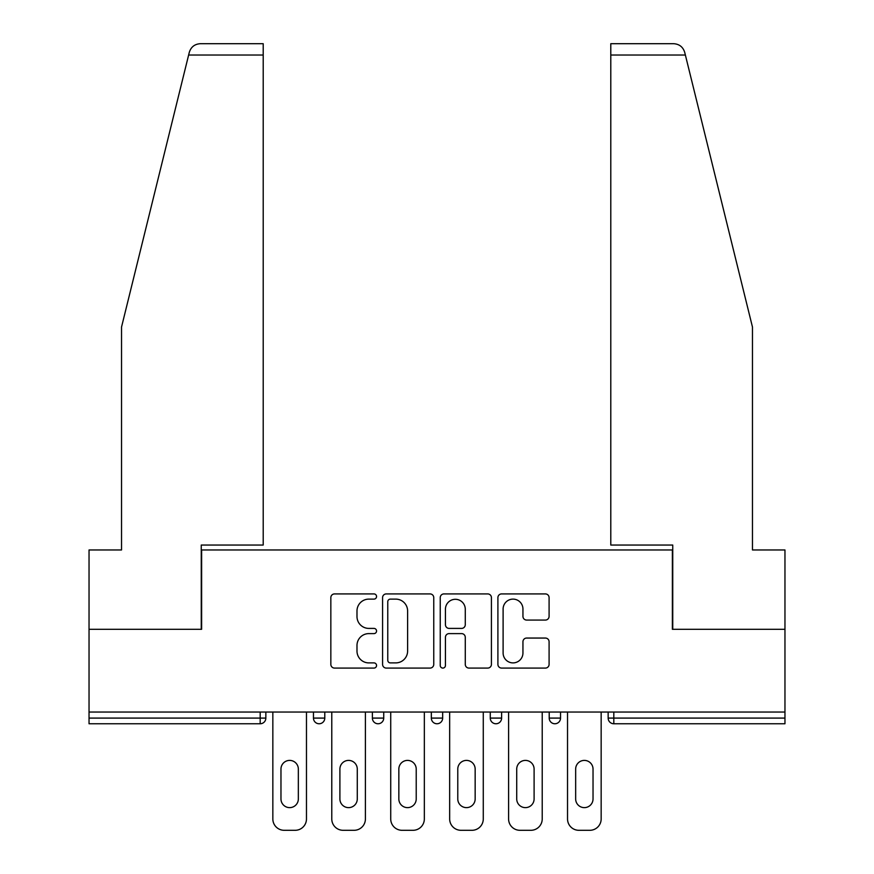 <?xml version="1.0" encoding="UTF-8"?>
<svg xmlns="http://www.w3.org/2000/svg" width="874" height="874" viewBox="0 0 874 874"><rect width="100%" height="100%" fill="white"/><g stroke="black" fill="none" stroke-linecap="round" stroke-linejoin="round"><path stroke-width="1.31" d="M376.552 596.516A2.6 2.6 0 0 0 373.952 593.916L334.556 593.916A3.704 3.704 0 0 0 330.842 597.63L330.842 664.382A3.704 3.704 0 0 0 334.556 668.086L373.952 668.086A2.6 2.6 0 0 0 376.552 665.496A2.6 2.6 0 0 0 373.952 662.896L368.861 662.896A11.865 11.865 0 0 1 356.985 651.032L356.985 645.471A11.865 11.865 0 0 1 368.861 633.606L373.952 633.606A2.6 2.6 0 0 0 376.552 631.006A2.6 2.6 0 0 0 373.952 628.406L368.861 628.406A11.865 11.865 0 0 1 356.985 616.541L356.985 610.981A11.865 11.865 0 0 1 368.861 599.116L373.952 599.116A2.6 2.6 0 0 0 376.552 596.516M545.376 620.07A3.704 3.704 0 0 0 549.091 616.356L549.091 597.63A3.704 3.704 0 0 0 545.376 593.916L501.621 593.916A3.704 3.704 0 0 0 497.907 597.63L497.907 664.382A3.704 3.704 0 0 0 501.621 668.086L545.376 668.086A3.704 3.704 0 0 0 549.091 664.382L549.091 641.756A3.704 3.704 0 0 0 545.376 638.053L526.651 638.053A3.704 3.704 0 0 0 522.947 641.756L522.947 652.976A9.92 9.92 0 0 1 513.027 662.896A9.92 9.92 0 0 1 503.107 652.976L503.107 609.036A9.92 9.92 0 0 1 513.027 599.116A9.92 9.92 0 0 1 522.947 609.036L522.947 616.356A3.704 3.704 0 0 0 526.651 620.07L545.376 620.07M188.631 55.029L189.297 52.32C191.013 46.956 194.683 44.082 200.299 43.7L263.205 43.7L263.205 55.029L188.631 55.029L121.53 327.062L121.53 549.965L89.039 549.965L89.039 629.302L201.621 629.302L201.621 549.965L672.379 549.965L672.379 629.302L784.961 629.302L784.961 712.048L89.039 712.048L89.039 718.089L260.19 718.089L260.19 712.048M263.205 55.029L263.205 545.048L201.249 545.048L201.249 629.302L89.039 629.302L89.039 712.048M433.755 597.63A3.704 3.704 0 0 0 430.052 593.916L386.286 593.916A3.704 3.704 0 0 0 382.583 597.63L382.583 664.382A3.704 3.704 0 0 0 386.286 668.086L430.052 668.086A3.704 3.704 0 0 0 433.755 664.382L433.755 597.63M443.948 593.916L487.714 593.916A3.704 3.704 0 0 1 491.417 597.63L491.417 664.382A3.704 3.704 0 0 1 487.714 668.086L468.988 668.086A3.704 3.704 0 0 1 465.274 664.382L465.274 637.31A3.704 3.704 0 0 0 461.57 633.606L449.149 633.606A3.704 3.704 0 0 0 445.434 637.31L445.434 665.496A2.6 2.6 0 0 1 442.845 668.086A2.6 2.6 0 0 1 440.245 665.496L440.245 597.63A3.704 3.704 0 0 1 443.948 593.916M260.19 723.759A5.67 5.67 0 0 0 265.849 718.089L260.19 718.089L260.19 723.759A5.67 5.67 0 0 0 265.849 718.089L265.849 712.048L265.849 718.089A5.67 5.67 0 0 1 260.19 723.759L89.039 723.759L89.039 718.089M784.961 712.048L784.961 723.759L613.81 723.759A5.67 5.67 0 0 1 608.151 718.089L608.151 712.048M313.46 712.048L313.46 718.089L313.46 712.048M319.119 723.759A5.67 5.67 0 0 1 313.46 718.089A5.67 5.67 0 0 0 319.119 723.759A5.67 5.67 0 0 0 324.789 718.089L324.789 712.048L324.789 718.089A5.67 5.67 0 0 1 319.119 723.759A5.67 5.67 0 0 1 313.46 718.089L324.789 718.089A5.67 5.67 0 0 1 319.119 723.759M372.39 712.048L372.39 718.089L372.39 712.048M383.73 712.048L383.73 718.089L383.73 712.048M431.33 712.048L431.33 718.089L431.33 712.048M442.67 712.048L442.67 718.089L442.67 712.048M490.27 718.089A5.67 5.67 0 0 0 495.94 723.759A5.67 5.67 0 0 0 501.61 718.089A5.67 5.67 0 0 1 495.94 723.759A5.67 5.67 0 0 0 501.61 718.089L501.61 712.048L501.61 718.089L490.27 718.089A5.67 5.67 0 0 0 495.94 723.759A5.67 5.67 0 0 1 490.27 718.089L490.27 712.048M549.211 712.048L549.211 718.089L549.211 712.048M560.54 712.048L560.54 718.089L560.54 712.048M378.06 723.759A5.67 5.67 0 0 1 372.39 718.089A5.67 5.67 0 0 0 378.06 723.759A5.67 5.67 0 0 0 383.73 718.089A5.67 5.67 0 0 1 378.06 723.759A5.67 5.67 0 0 1 372.39 718.089L383.73 718.089A5.67 5.67 0 0 1 378.06 723.759M437 723.759A5.67 5.67 0 0 1 431.33 718.089A5.67 5.67 0 0 0 437 723.759A5.67 5.67 0 0 0 442.67 718.089A5.67 5.67 0 0 1 437 723.759A5.67 5.67 0 0 1 431.33 718.089L442.67 718.089A5.67 5.67 0 0 1 437 723.759M554.881 723.759A5.67 5.67 0 0 1 549.211 718.089A5.67 5.67 0 0 0 554.881 723.759A5.67 5.67 0 0 0 560.54 718.089A5.67 5.67 0 0 1 554.881 723.759A5.67 5.67 0 0 1 549.211 718.089L560.54 718.089A5.67 5.67 0 0 1 554.881 723.759M613.81 712.048L613.81 723.759A5.67 5.67 0 0 1 608.151 718.089L784.961 718.089M390.361 599.116A2.6 2.6 0 0 0 387.772 601.705L387.772 660.307A2.6 2.6 0 0 0 390.361 662.896L395.747 662.896A11.865 11.865 0 0 0 407.612 651.032L407.612 610.981A11.865 11.865 0 0 0 395.747 599.116L390.361 599.116M465.274 609.222A9.92 9.92 0 0 0 455.354 599.302A9.92 9.92 0 0 0 445.434 609.222L445.434 624.702A3.704 3.704 0 0 0 449.149 628.406L461.57 628.406A3.704 3.704 0 0 0 465.274 624.702L465.274 609.222M298.34 769.098A8.685 8.685 0 0 0 289.655 760.402A8.685 8.685 0 0 0 280.969 769.098A8.685 8.685 0 0 1 289.655 760.402A8.685 8.685 0 0 1 298.34 769.098L298.34 798.945A8.685 8.685 0 0 1 289.655 807.631A8.685 8.685 0 0 1 280.969 798.945A8.685 8.685 0 0 0 289.655 807.631A8.685 8.685 0 0 0 298.34 798.945M272.841 712.048L272.841 818.971L272.841 712.048M284.181 830.3L295.128 830.3L284.181 830.3A11.329 11.329 0 0 1 272.841 818.971M306.468 712.048L306.468 818.971L306.468 712.048M280.969 798.945L280.969 769.098M295.128 830.3A11.329 11.329 0 0 0 306.468 818.971M263.205 43.7L217.866 43.7L263.205 43.7M189.297 52.32C190.346 49.272 190.346 49.272 189.297 52.32C190.346 49.272 190.346 49.272 189.297 52.32M685.369 55.029L610.795 55.029L610.795 545.048L672.751 545.048L672.751 629.302L784.961 629.302L784.961 549.965L752.47 549.965L752.47 327.062L684.703 52.32C683.654 49.272 683.654 49.272 684.703 52.32C683.654 49.272 683.654 49.272 684.703 52.32C682.987 46.956 679.317 44.082 673.701 43.7L610.795 43.7L673.701 43.7M610.795 55.029L610.795 43.7M357.28 769.098A8.685 8.685 0 0 0 348.595 760.402A8.685 8.685 0 0 0 339.899 769.098A8.685 8.685 0 0 1 348.595 760.402A8.685 8.685 0 0 1 357.28 769.098L357.28 798.945A8.685 8.685 0 0 1 348.595 807.631A8.685 8.685 0 0 1 339.899 798.945A8.685 8.685 0 0 0 348.595 807.631A8.685 8.685 0 0 0 357.28 798.945M331.781 712.048L331.781 818.971L331.781 712.048M343.111 830.3L354.068 830.3L343.111 830.3A11.329 11.329 0 0 1 331.781 818.971M365.408 712.048L365.408 818.971L365.408 712.048M416.221 769.098A8.685 8.685 0 0 0 407.535 760.402A8.685 8.685 0 0 0 398.839 769.098A8.685 8.685 0 0 1 407.535 760.402A8.685 8.685 0 0 1 416.221 769.098L416.221 798.945A8.685 8.685 0 0 1 407.535 807.631A8.685 8.685 0 0 1 398.839 798.945A8.685 8.685 0 0 0 407.535 807.631A8.685 8.685 0 0 0 416.221 798.945M390.722 712.048L390.722 818.971L390.722 712.048M402.051 830.3L413.009 830.3L402.051 830.3A11.329 11.329 0 0 1 390.722 818.971M424.338 712.048L424.338 818.971L424.338 712.048M475.161 769.098A8.685 8.685 0 0 0 466.465 760.402A8.685 8.685 0 0 0 457.779 769.098A8.685 8.685 0 0 1 466.465 760.402A8.685 8.685 0 0 1 475.161 769.098L475.161 798.945A8.685 8.685 0 0 1 466.465 807.631A8.685 8.685 0 0 1 457.779 798.945A8.685 8.685 0 0 0 466.465 807.631A8.685 8.685 0 0 0 475.161 798.945M449.662 712.048L449.662 818.971L449.662 712.048M460.991 830.3L471.949 830.3L460.991 830.3A11.329 11.329 0 0 1 449.662 818.971M483.278 712.048L483.278 818.971L483.278 712.048M534.101 769.098A8.685 8.685 0 0 0 525.405 760.402A8.685 8.685 0 0 0 516.72 769.098A8.685 8.685 0 0 1 525.405 760.402A8.685 8.685 0 0 1 534.101 769.098L534.101 798.945A8.685 8.685 0 0 1 525.405 807.631A8.685 8.685 0 0 1 516.72 798.945A8.685 8.685 0 0 0 525.405 807.631A8.685 8.685 0 0 0 534.101 798.945M508.592 712.048L508.592 818.971L508.592 712.048M519.932 830.3L530.889 830.3L519.932 830.3A11.329 11.329 0 0 1 508.592 818.971M542.219 712.048L542.219 818.971L542.219 712.048M593.031 769.098A8.685 8.685 0 0 0 584.345 760.402A8.685 8.685 0 0 0 575.66 769.098A8.685 8.685 0 0 1 584.345 760.402A8.685 8.685 0 0 1 593.031 769.098L593.031 798.945A8.685 8.685 0 0 1 584.345 807.631A8.685 8.685 0 0 1 575.66 798.945A8.685 8.685 0 0 0 584.345 807.631A8.685 8.685 0 0 0 593.031 798.945M567.532 712.048L567.532 818.971L567.532 712.048M578.872 830.3L589.819 830.3L578.872 830.3A11.329 11.329 0 0 1 567.532 818.971M601.159 712.048L601.159 818.971L601.159 712.048M339.899 798.945L339.899 769.098M354.068 830.3A11.329 11.329 0 0 0 365.408 818.971M398.839 798.945L398.839 769.098M413.009 830.3A11.329 11.329 0 0 0 424.338 818.971M457.779 798.945L457.779 769.098M471.949 830.3A11.329 11.329 0 0 0 483.278 818.971M516.72 798.945L516.72 769.098M530.889 830.3A11.329 11.329 0 0 0 542.219 818.971M575.66 798.945L575.66 769.098M589.819 830.3A11.329 11.329 0 0 0 601.159 818.971M613.81 723.759A5.67 5.67 0 0 1 608.151 718.089"/></g></svg>
